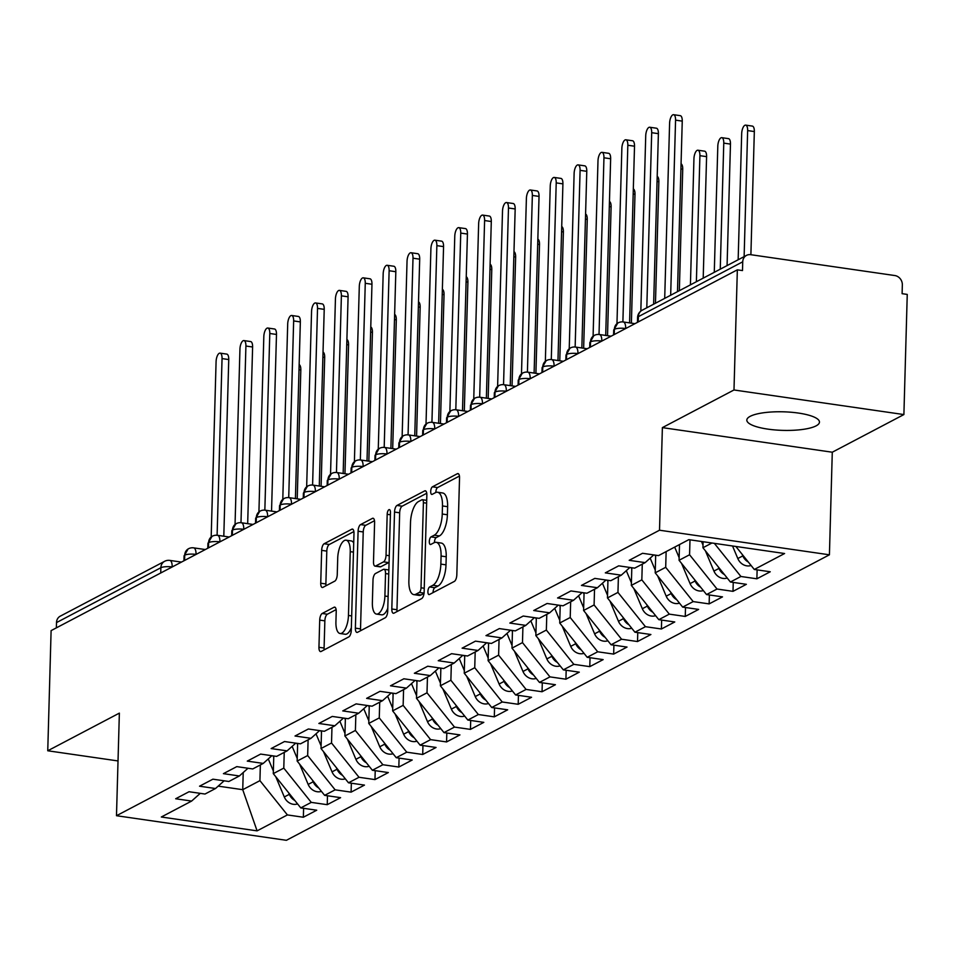 <?xml version="1.0" encoding="UTF-8"?>
<svg xmlns="http://www.w3.org/2000/svg" width="955" height="955" viewBox="0 0 955 955"><rect width="100%" height="100%" fill="white"/><g stroke="black" fill="none" stroke-linecap="round" stroke-linejoin="round"><path stroke-width="1.43" d="M427.9 591.599A3.904 1.564 -81.8 0 0 428.986 594.595A3.904 1.564 -81.8 0 0 429.44 594.511L454.329 581.416A5.575 2.232 -81.8 0 0 456.824 574.803L459.534 477.87A5.575 2.232 -81.8 0 0 457.994 473.585A5.575 2.232 -81.8 0 0 457.338 473.716L432.448 486.811A3.904 1.564 -81.8 0 0 430.705 491.443A3.904 1.564 -81.8 0 0 431.779 494.439A3.904 1.564 -81.8 0 0 432.233 494.344L435.456 492.649A17.835 7.139 -81.8 0 1 437.533 492.231A17.835 7.139 -81.8 0 1 442.475 505.947L442.249 514.017A17.835 7.139 -81.8 0 1 434.274 535.194L431.051 536.889A3.904 1.564 -81.8 0 0 429.308 541.521A3.904 1.564 -81.8 0 0 430.383 544.517A3.904 1.564 -81.8 0 0 430.836 544.422L434.059 542.738A17.835 7.139 -81.8 0 1 436.137 542.321A17.835 7.139 -81.8 0 1 441.079 556.025L440.852 564.107A17.835 7.139 -81.8 0 1 432.878 585.272L429.655 586.967A3.904 1.564 -81.8 0 0 427.9 591.599M436.137 542.321L441.282 543.061A17.835 7.139 -81.8 0 1 446.224 556.765L445.997 564.847A17.835 7.139 -81.8 0 1 438.023 586.024L434.8 587.719A3.904 1.564 -81.8 0 0 433.057 592.351A3.904 1.564 -81.8 0 0 433.045 592.613M459.439 476.068L437.593 487.551A3.904 1.564 -81.8 0 0 435.85 492.183A3.904 1.564 -81.8 0 0 435.85 492.47M437.533 492.231L442.678 492.983A17.835 7.139 -81.8 0 1 447.62 506.687L447.394 514.769A17.835 7.139 -81.8 0 1 439.419 535.934L436.196 537.629A3.904 1.564 -81.8 0 0 434.453 542.261A3.904 1.564 -81.8 0 0 434.453 542.547M816.083 425.87A36.338 9.287 -178.4 0 0 819.462 422.11A36.338 9.287 -178.4 0 0 791.086 412.238A36.338 9.287 -178.4 0 0 750.188 416.332A36.338 9.287 -178.4 0 0 746.822 420.081A36.338 9.287 -178.4 0 0 775.185 429.953A36.338 9.287 -178.4 0 0 816.083 425.87M322.193 613.48A5.575 2.232 -81.8 0 0 319.71 620.105L318.946 647.299A5.575 2.232 -81.8 0 0 320.486 651.585A5.575 2.232 -81.8 0 0 321.143 651.453L348.79 636.913A5.575 2.232 -81.8 0 0 351.273 630.3L353.983 533.368A5.575 2.232 -81.8 0 0 352.443 529.082A5.575 2.232 -81.8 0 0 351.798 529.213L324.151 543.741A5.575 2.232 -81.8 0 0 321.656 550.367L320.737 583.219A5.575 2.232 -81.8 0 0 322.277 587.492A5.575 2.232 -81.8 0 0 322.933 587.361L334.763 581.141A5.575 2.232 -81.8 0 0 337.258 574.528L337.712 558.233A14.91 5.969 -81.8 0 1 346.116 540.196A14.91 5.969 -81.8 0 1 350.246 551.644L348.456 615.462A14.91 5.969 -81.8 0 1 340.064 633.511A14.91 5.969 -81.8 0 1 335.921 622.051L336.22 611.415A5.575 2.232 -81.8 0 0 334.68 607.129A5.575 2.232 -81.8 0 0 334.035 607.261L322.193 613.48L327.35 614.232A5.575 2.232 -81.8 0 0 324.855 620.846L324.091 648.039A5.575 2.232 -81.8 0 0 324.187 649.842M733.989 389.974L662.376 427.625L832.283 452.216L903.896 414.565L733.989 389.974L737.344 269.835L742.489 270.575L742.739 261.801L638.37 316.666L638.226 321.942M662.376 427.625L659.511 530.216L116.486 815.713L119.363 713.122L47.75 750.773L51.104 630.622L737.344 269.835M391.813 608.992A5.575 2.232 -81.8 0 0 393.353 613.265A5.575 2.232 -81.8 0 0 394.009 613.146L421.644 598.606A5.575 2.232 -81.8 0 0 424.139 591.993L426.849 495.06A5.575 2.232 -81.8 0 0 425.309 490.775A5.575 2.232 -81.8 0 0 424.653 490.906L397.017 505.434A5.575 2.232 -81.8 0 0 394.522 512.059L391.813 608.992L396.958 609.732A5.575 2.232 -81.8 0 0 397.053 611.534M385.223 617.766L357.576 632.294A5.575 2.232 -81.8 0 1 356.919 632.425A5.575 2.232 -81.8 0 1 355.379 628.139L358.089 531.207A5.575 2.232 -81.8 0 1 360.584 524.593L372.414 518.374A5.575 2.232 -81.8 0 1 373.059 518.243A5.575 2.232 -81.8 0 1 374.599 522.528L373.501 561.838A5.575 2.232 -81.8 0 0 375.052 566.124A5.575 2.232 -81.8 0 0 375.697 565.993L383.552 561.862A5.575 2.232 -81.8 0 0 386.035 555.249L387.181 514.315A3.904 1.564 -81.8 0 1 389.377 509.6A3.904 1.564 -81.8 0 1 390.464 512.596L387.706 611.14A5.575 2.232 -81.8 0 1 385.223 617.766M659.511 530.216L829.418 554.807L286.393 840.304L116.486 815.713M757.124 569.872L756.873 578.802L770.243 571.77L754.283 569.467L784.592 553.518L688.83 539.659L658.52 555.607L642.548 553.291L629.19 560.322L645.15 562.626L634.645 568.153L618.685 565.838L605.315 572.869L621.275 575.185L610.77 580.7L594.81 578.396L581.452 585.415L597.412 587.731L586.907 593.246L570.947 590.942L557.577 597.973L573.537 600.277L563.032 605.804L547.072 603.488L533.714 610.52L549.674 612.824L539.169 618.351L523.209 616.035L509.839 623.066L525.799 625.382L515.294 630.897L499.334 628.593L485.976 635.612L501.936 637.928L491.431 643.443L475.471 641.139L462.101 648.17L478.061 650.474L467.556 656.001L451.596 653.686L438.238 660.717L454.198 663.021L443.693 668.548L427.733 666.232L414.363 673.263L430.323 675.579L419.818 681.094L403.858 678.79L390.5 685.809L406.46 688.125L395.955 693.64L379.995 691.336L366.625 698.368L382.585 700.672L372.08 706.199L356.12 703.883L342.761 710.914L358.722 713.218L348.217 718.745L332.256 716.429L318.886 723.46L334.847 725.776L324.342 731.291L308.381 728.987L295.023 736.007L310.984 738.322L300.479 743.838L284.518 741.534L271.148 748.565L287.109 750.869L276.604 756.396L260.643 754.08L247.285 761.111L263.246 763.415L252.741 768.942L236.78 766.626L223.41 773.657L239.371 775.973L228.866 781.488L212.905 779.185L199.547 786.204L215.508 788.52L205.003 794.035L189.042 791.731L175.672 798.762L191.633 801.066L200.263 793.354M756.873 578.802L740.913 576.486L730.408 582.013L702.94 547.74L703.107 541.736M733.249 582.419L732.998 591.348L746.368 584.317L730.408 582.013M732.998 591.348L717.038 589.032L706.545 594.559L679.065 560.287L679.506 544.565M709.386 594.965L709.135 603.894L722.505 596.875L706.545 594.559M709.135 603.894L693.175 601.59L682.67 607.105L655.202 572.833L655.691 555.189M685.511 607.523L685.26 616.441L698.63 609.421L682.67 607.105M685.26 616.441L669.3 614.137L658.807 619.664L631.327 585.391L631.816 567.748M661.648 620.07L661.397 628.999L674.767 621.968L658.807 619.664M661.397 628.999L645.437 626.683L634.932 632.21L607.464 597.937L607.953 580.294M637.773 632.616L637.522 641.545L650.892 634.514L634.932 632.21M637.522 641.545L621.562 639.229L611.069 644.756L583.589 610.484L584.078 592.84M613.91 645.174L613.659 654.091L627.029 647.072L611.069 644.756M613.659 654.091L597.699 651.788L587.194 657.303L559.726 623.03L560.215 605.386M590.035 657.72L589.784 666.638L603.154 659.619L587.194 657.303M589.784 666.638L573.824 664.334L563.331 669.861L535.851 635.588L536.34 617.945M566.172 670.267L565.921 679.196L579.291 672.165L563.331 669.861M565.921 679.196L549.961 676.88L539.456 682.407L511.987 648.135L512.477 630.491M542.297 682.813L542.046 691.742L555.416 684.711L539.456 682.407M542.046 691.742L526.086 689.438L515.593 694.953L488.112 660.681L488.602 643.037M518.434 695.371L518.183 704.289L531.553 697.269L515.593 694.953M518.183 704.289L502.223 701.985L491.718 707.5L464.249 673.227L464.739 655.584M494.559 707.918L494.308 716.847L507.678 709.816L491.718 707.5M494.308 716.847L478.348 714.531L467.855 720.058L440.374 685.786L440.864 668.142M470.696 720.464L470.445 729.393L483.815 722.362L467.855 720.058M470.445 729.393L454.485 727.077L443.98 732.604L416.499 698.332L417.001 680.688M446.821 733.01L446.57 741.94L459.94 734.908L443.98 732.604M446.57 741.94L430.61 739.636L420.116 745.151L392.636 710.878L393.126 693.235M422.958 745.568L422.707 754.486L436.077 747.467L420.116 745.151M422.707 754.486L406.746 752.182L396.241 757.697L368.761 723.424L369.263 705.781M399.083 758.115L398.832 767.044L412.202 760.013L396.241 757.697M398.832 767.044L382.871 764.728L372.366 770.255L344.898 735.983L345.388 718.339M375.22 770.661L374.969 779.59L388.339 772.559L372.366 770.255M374.969 779.59L359.008 777.275L348.503 782.802L321.023 748.529L321.525 730.885M351.345 783.207L351.094 792.137L364.464 785.106L348.503 782.802M351.094 792.137L335.133 789.833L324.628 795.348L297.16 761.075L297.65 743.432M327.481 795.766L327.231 804.683L340.601 797.664L324.628 795.348M327.231 804.683L311.27 802.379L300.765 807.894L273.285 773.622L273.787 755.978M303.606 808.312L303.356 817.241L316.726 810.21L300.765 807.894M303.356 817.241L287.395 814.925L257.086 830.862L161.323 817.003L191.633 801.066M215.508 788.52L224.127 780.808M243.215 772.535L242.737 789.69L259.927 780.653L260.357 764.931M287.395 814.925L259.927 780.653M218.17 786.132L242.737 789.69L257.086 830.862M239.371 775.973L248.002 768.25M273.285 773.622L283.79 768.107L284.232 752.385M311.27 802.379L283.79 768.107M263.246 763.415L271.865 755.703M297.16 761.075L307.665 755.56L308.107 739.839M335.133 789.833L307.665 755.56M287.109 750.869L295.74 743.157M321.023 748.529L331.528 743.002L331.97 727.28M359.008 777.275L331.528 743.002M310.984 738.322L319.603 730.611M344.898 735.983L355.403 730.456L355.845 714.734M382.871 764.728L355.403 730.456M334.847 725.776L343.478 718.053M368.761 723.424L379.266 717.909L379.708 702.188M406.746 752.182L379.266 717.909M358.722 713.218L367.341 705.506M392.636 710.878L403.141 705.363L403.583 689.641M430.61 739.636L403.141 705.363M382.585 700.672L391.216 692.96M416.499 698.332L427.004 692.805L427.446 677.083M454.485 727.077L427.004 692.805M406.46 688.125L415.079 680.414M440.374 685.786L450.879 680.258L451.321 664.537M478.348 714.531L450.879 680.258M430.323 675.579L438.954 667.855M464.249 673.227L474.742 667.712L475.184 651.99M502.223 701.985L474.742 667.712M454.198 663.021L462.817 655.309M488.112 660.681L498.617 655.166L499.059 639.444M526.086 689.438L498.617 655.166M478.061 650.474L486.692 642.763M511.987 648.135L522.481 642.608L522.922 626.886M549.961 676.88L522.481 642.608M501.936 637.928L510.555 630.216M535.851 635.588L546.356 630.061L546.797 614.34M573.824 664.334L546.356 630.061M525.799 625.382L534.43 617.658M559.726 623.03L570.219 617.515L570.66 601.793M597.699 651.788L570.219 617.515M549.674 612.824L558.293 605.112M583.589 610.484L594.094 604.957L594.535 589.247M621.562 639.229L594.094 604.957M573.537 600.277L582.168 592.566M607.464 597.937L617.957 592.41L618.398 576.689M645.437 626.683L617.957 592.41M597.412 587.731L606.031 580.019M631.327 585.391L641.832 579.864L642.273 564.142M669.3 614.137L641.832 579.864M621.275 575.185L629.906 567.461M655.202 572.833L665.695 567.318L666.136 551.596M693.175 601.59L665.695 567.318M645.15 562.626L653.769 554.915M679.065 560.287L689.57 554.76L689.988 539.838M717.038 589.032L689.57 554.76M903.896 414.565L907.25 294.415L902.105 293.674L902.344 284.9A8.511 7.497 62.3 0 0 894.859 275.553L750.69 254.687A8.511 7.497 62.3 0 0 746.5 255.379A8.511 7.497 62.3 0 0 742.739 261.801M702.94 547.74L711.929 543.013M740.913 576.486L714.352 543.359M56.357 627.865L56.5 622.588A8.511 7.497 -117.7 0 1 60.261 616.166L164.63 561.301A8.511 7.497 -117.7 0 0 160.87 567.724L56.5 622.588M47.75 750.773L118.026 760.944M832.283 452.216L829.418 554.807M754.283 569.467L735.851 546.463M614.232 334.56L614.387 329.284A8.511 7.497 -117.7 0 1 617.742 323.088A8.511 7.497 -117.7 0 1 618.148 322.862A8.511 8.511 0 0 1 623.328 321.966A8.511 3.414 -81.8 0 1 625.68 328.52L625.68 328.532A8.511 2.173 -178.4 0 0 614.387 329.284A8.511 2.173 -178.4 0 0 613.707 330.096L617.742 323.088M590.369 347.107L590.512 341.83A8.511 7.497 -117.7 0 1 593.867 335.635A8.511 7.497 -117.7 0 1 594.273 335.408A8.511 8.511 0 0 1 599.454 334.525A8.511 3.414 -81.8 0 1 601.817 341.066L601.817 341.09M566.494 359.653L566.649 354.377A8.511 7.497 -117.7 0 1 570.004 348.193A8.511 7.497 -117.7 0 1 570.41 347.954A8.511 8.511 0 0 1 575.59 347.071A8.511 3.414 -81.8 0 1 577.942 353.613L577.942 353.613A8.511 2.173 -178.4 0 0 566.649 354.377A8.511 2.173 -178.4 0 0 565.969 355.2L570.004 348.193M542.631 372.199L542.774 366.935A8.511 7.497 -117.7 0 1 546.129 360.739A8.511 7.497 -117.7 0 1 546.535 360.513A8.511 8.511 0 0 1 551.715 359.617A8.511 3.414 -81.8 0 1 554.079 366.159L554.079 366.183A8.511 2.173 -178.4 0 0 542.774 366.935A8.511 2.173 -178.4 0 0 542.106 367.747L546.129 360.739M518.756 384.758L518.911 379.481A8.511 7.497 -117.7 0 1 522.266 373.286A8.511 7.497 -117.7 0 1 522.672 373.059A8.511 8.511 0 0 1 527.852 372.163A8.511 3.414 -81.8 0 1 530.204 378.717L530.204 378.729A8.511 2.173 -178.4 0 0 518.911 379.481A8.511 2.173 -178.4 0 0 518.231 380.293L522.266 373.286M494.893 397.304L495.036 392.027A8.511 7.497 -117.7 0 1 498.391 385.832A8.511 7.497 -117.7 0 1 498.796 385.605A8.511 8.511 0 0 1 503.977 384.722A8.511 3.414 -81.8 0 1 506.341 391.264L506.341 391.287M471.018 409.85L471.161 404.574A8.511 7.497 -117.7 0 1 474.528 398.39A8.511 7.497 -117.7 0 1 474.921 398.151A8.511 8.511 0 0 1 480.114 397.268A8.511 3.414 -81.8 0 1 482.466 403.81L482.466 403.834M447.155 422.397L447.298 417.132A8.511 7.497 -117.7 0 1 450.653 410.937A8.511 7.497 -117.7 0 1 451.058 410.71A8.511 8.511 0 0 1 456.239 409.814A8.511 3.414 -81.8 0 1 458.603 416.356L458.603 416.38A8.511 2.173 -178.4 0 0 447.298 417.132A8.511 2.173 -178.4 0 0 446.618 417.944L450.653 410.937M423.28 434.955L423.423 429.678A8.511 7.497 -117.7 0 1 426.79 423.483A8.511 7.497 -117.7 0 1 427.183 423.256A8.511 8.511 0 0 1 432.376 422.361A8.511 3.414 -81.8 0 1 434.728 428.914L434.728 428.926A8.511 2.173 -178.4 0 0 423.423 429.678A8.511 2.173 -178.4 0 0 422.755 430.49L426.79 423.483M399.417 447.501L399.56 442.225A8.511 7.497 -117.7 0 1 402.915 436.041A8.511 7.497 -117.7 0 1 403.32 435.802A8.511 8.511 0 0 1 408.501 434.919A8.511 3.414 -81.8 0 1 410.865 441.461L410.865 441.485M375.542 460.047L375.685 454.771A8.511 7.497 -117.7 0 1 379.051 448.587A8.511 7.497 -117.7 0 1 379.445 448.361A8.511 8.511 0 0 1 384.638 447.465A8.511 3.414 -81.8 0 1 386.99 454.007L386.99 454.007A8.511 2.173 -178.4 0 0 375.685 454.771A8.511 2.173 -178.4 0 0 375.017 455.595L379.051 448.587M351.679 472.594L351.822 467.329A8.511 7.497 -117.7 0 1 355.176 461.134A8.511 7.497 -117.7 0 1 355.582 460.907A8.511 8.511 0 0 1 360.763 460.012A8.511 3.414 -81.8 0 1 363.127 466.553L363.127 466.577A8.511 2.173 -178.4 0 0 351.822 467.329A8.511 2.173 -178.4 0 0 351.142 468.141L355.176 461.134M327.804 485.152L327.947 479.876A8.511 7.497 -117.7 0 1 331.313 473.68A8.511 7.497 -117.7 0 1 331.707 473.453A8.511 8.511 0 0 1 336.9 472.558A8.511 3.414 -81.8 0 1 339.252 479.112L339.252 479.124A8.511 2.173 -178.4 0 0 327.947 479.876A8.511 2.173 -178.4 0 0 327.279 480.687L331.313 473.68M303.941 497.698L304.084 492.422A8.511 7.497 -117.7 0 1 307.438 486.238A8.511 7.497 -117.7 0 1 307.844 486A8.511 8.511 0 0 1 313.025 485.116A8.511 3.414 -81.8 0 1 315.389 491.658L315.389 491.682M280.066 510.245L280.209 504.968A8.511 7.497 -117.7 0 1 283.575 498.785A8.511 7.497 -117.7 0 1 283.969 498.558A8.511 8.511 0 0 1 289.162 497.662A8.511 3.414 -81.8 0 1 291.514 504.204L291.514 504.228M256.203 522.791L256.346 517.526A8.511 7.497 -117.7 0 1 259.7 511.331A8.511 7.497 -117.7 0 1 260.106 511.104A8.511 8.511 0 0 1 265.287 510.209A8.511 3.414 -81.8 0 1 267.651 516.762L267.651 516.774A8.511 2.173 -178.4 0 0 256.346 517.526A8.511 2.173 -178.4 0 0 255.665 518.338L259.7 511.331M232.328 535.349L232.471 530.073A8.511 7.497 -117.7 0 1 235.837 523.877A8.511 7.497 -117.7 0 1 236.231 523.65A8.511 8.511 0 0 1 241.412 522.755A8.511 3.414 -81.8 0 1 243.776 529.309L243.776 529.321A8.511 2.173 -178.4 0 0 232.471 530.073A8.511 2.173 -178.4 0 0 231.802 530.885L235.837 523.877M208.465 547.895L208.608 542.619A8.511 7.497 -117.7 0 1 211.962 536.435A8.511 7.497 -117.7 0 1 212.368 536.197A8.511 8.511 0 0 1 217.549 535.313A8.511 3.414 -81.8 0 1 219.913 541.855L219.913 541.879M184.59 560.442L184.733 555.165A8.511 7.497 -117.7 0 1 188.099 548.982A8.511 7.497 -117.7 0 1 188.493 548.755A8.511 8.511 0 0 1 193.674 547.86A8.511 3.414 -81.8 0 1 196.038 554.401L196.038 554.425M426.754 493.246L402.162 506.186A5.575 2.232 -81.8 0 0 399.668 512.799L396.958 609.732M419.281 592.422A3.904 1.564 -81.8 0 0 421.024 587.791L423.399 502.7A3.904 1.564 -81.8 0 0 422.325 499.704A3.904 1.564 -81.8 0 0 421.871 499.799L418.469 501.578A17.835 7.139 -81.8 0 0 410.495 522.755L408.871 580.915A17.835 7.139 -81.8 0 0 413.813 594.619A17.835 7.139 -81.8 0 0 415.891 594.213L419.281 592.422L424.068 593.115M413.813 594.619L418.959 595.371A17.835 7.139 -81.8 0 0 421.036 594.953L415.891 594.213M424.032 593.377L421.036 594.953M374.503 520.726L365.729 525.334A5.575 2.232 -81.8 0 0 363.234 531.959L360.524 628.891A5.575 2.232 -81.8 0 0 360.62 630.694M375.052 566.124L380.197 566.864A5.575 2.232 -81.8 0 0 380.842 566.733L388.697 562.602A5.575 2.232 -81.8 0 0 389.079 562.34M372.366 602.629A14.91 5.969 -81.8 0 0 376.497 614.089A14.91 5.969 -81.8 0 0 384.901 596.039L385.534 573.561A5.575 2.232 -81.8 0 0 383.982 569.276A5.575 2.232 -81.8 0 0 383.337 569.407L375.482 573.525A5.575 2.232 -81.8 0 0 372.999 580.151L372.366 602.629M376.497 614.089L381.642 614.829A14.91 5.969 -81.8 0 0 387.79 608.299M336.124 609.612L327.35 614.232M340.064 633.511L345.209 634.251A14.91 5.969 -81.8 0 0 351.345 627.722M353.72 542.953A14.91 5.969 -81.8 0 0 351.261 540.936L346.116 540.196M353.887 531.565L329.296 544.493A5.575 2.232 -81.8 0 0 326.801 551.107L325.882 583.959A5.575 2.232 -81.8 0 0 325.977 585.761M751.096 565.479A11.353 9.992 -117.7 0 1 746.81 565.849A11.353 9.992 -117.7 0 1 737.809 558.532L732.533 545.985M745.676 125.129L752.373 126.096A7.091 2.841 98.2 0 1 754.331 131.551L747.646 130.584A7.091 2.841 -81.8 0 0 745.676 125.129A7.091 2.841 -81.8 0 0 741.677 133.712L738.155 259.76M742.178 554.366L742.823 555.894A11.353 9.992 62.3 0 0 748.338 562.041M744.124 256.632L747.646 130.584M750.893 254.71L754.331 131.551M673.597 114.696L680.282 115.662A7.091 2.841 98.2 0 1 682.252 121.118L675.567 120.151A7.091 2.841 -81.8 0 0 673.597 114.696A7.091 2.841 -81.8 0 0 669.598 123.291L664.704 298.378M682.252 121.118L677.489 291.657M675.567 120.151L670.673 295.238M727.221 578.038A11.353 9.992 -117.7 0 1 722.947 578.396A11.353 9.992 -117.7 0 1 713.934 571.078L705.411 550.82M721.801 137.675L728.498 138.642A7.091 2.841 98.2 0 1 730.468 144.098L723.771 143.131A7.091 2.841 -81.8 0 0 721.801 137.675A7.091 2.841 -81.8 0 0 717.802 146.27L714.28 272.318M718.303 566.912L718.948 568.44A11.353 9.992 62.3 0 0 724.463 574.588M703.011 545.126L701.483 541.497M720.249 269.179L723.771 143.131M727.077 265.586L730.468 144.098M703.358 590.584A11.353 9.992 -117.7 0 1 699.072 590.942A11.353 9.992 -117.7 0 1 690.071 583.624L681.548 563.378M697.938 150.222L704.635 151.188A7.091 2.841 98.2 0 1 706.593 156.644L699.908 155.677A7.091 2.841 -81.8 0 0 697.938 150.222A7.091 2.841 -81.8 0 0 693.939 158.816L690.417 284.865M694.44 579.458L695.085 580.986A11.353 9.992 62.3 0 0 700.6 587.146M679.136 557.672L674.684 547.096M696.386 281.725L699.908 155.677M703.202 278.144L706.593 156.644M679.483 603.13A11.353 9.992 -117.7 0 1 675.209 603.488A11.353 9.992 -117.7 0 1 666.196 596.171L657.673 575.925M681.058 163.83A7.091 2.841 98.2 0 1 682.73 169.19L680.915 168.94M655.023 555.094L655.655 556.586M670.565 592.016L671.21 593.544A11.353 9.992 62.3 0 0 676.725 599.692M655.273 570.219L650.176 558.126M679.339 290.69L682.73 169.19M655.619 615.677A11.353 9.992 -117.7 0 1 651.334 616.047A11.353 9.992 -117.7 0 1 642.333 608.729L633.798 588.471M657.195 176.377A7.091 2.841 98.2 0 1 658.855 181.748L657.052 181.486M631.16 567.652L631.78 569.132M646.702 604.563L647.347 606.091A11.353 9.992 62.3 0 0 652.862 612.239M631.398 582.765L626.313 570.684M655.464 303.236L658.855 181.748M649.722 127.242L656.419 128.209A7.091 2.841 98.2 0 1 658.389 133.664L651.692 132.697A7.091 2.841 -81.8 0 0 649.722 127.242A7.091 2.841 -81.8 0 0 645.723 135.837L640.829 311.091M658.389 133.664L653.626 304.203M651.692 132.697L646.798 307.796M625.859 139.788L632.544 140.755A7.091 2.841 98.2 0 1 634.514 146.211L627.829 145.244A7.091 2.841 -81.8 0 0 625.859 139.788A7.091 2.841 -81.8 0 0 621.86 148.383L616.966 323.638M634.514 146.211L629.584 322.874M627.829 145.244L622.887 321.919M601.984 152.346L608.681 153.313A7.091 2.841 98.2 0 1 610.651 158.769L603.954 157.79A7.091 2.841 -81.8 0 0 601.984 152.346A7.091 2.841 -81.8 0 0 597.985 160.929L593.091 336.184M610.651 158.769L605.709 335.42M603.954 157.79L599.024 334.465M578.121 164.893L584.806 165.86A7.091 2.841 98.2 0 1 586.776 171.315L580.091 170.348A7.091 2.841 -81.8 0 0 578.121 164.893A7.091 2.841 -81.8 0 0 574.122 173.488L569.228 348.73M586.776 171.315L581.846 347.978M580.091 170.348L575.149 347.023M631.744 628.235A11.353 9.992 -117.7 0 1 627.471 628.593A11.353 9.992 -117.7 0 1 618.458 621.275L609.935 601.017M633.32 188.923A7.091 2.841 98.2 0 1 634.991 194.295L633.177 194.032M607.285 580.198L607.917 581.679M622.827 617.109L623.472 618.637A11.353 9.992 62.3 0 0 628.987 624.785M607.535 595.323L602.438 583.23M631.386 323.136L634.991 194.295M554.246 177.439L560.943 178.406A7.091 2.841 98.2 0 1 562.913 183.861L556.216 182.894A7.091 2.841 -81.8 0 0 554.246 177.439A7.091 2.841 -81.8 0 0 550.247 186.034L545.353 361.288M562.913 183.861L557.971 360.524M556.216 182.894L551.286 359.569M607.869 640.781A11.353 9.992 -117.7 0 1 603.596 641.139A11.353 9.992 -117.7 0 1 594.595 633.822L586.06 613.576M609.457 201.481A7.091 2.841 98.2 0 1 611.116 206.841L609.314 206.578M583.421 592.745L584.042 594.237M598.964 629.655L599.609 631.183A11.353 9.992 62.3 0 0 605.124 637.343M583.66 607.869L578.575 595.777M607.523 335.683L611.116 206.841M530.383 189.985L537.068 190.952A7.091 2.841 98.2 0 1 539.038 196.408L532.353 195.441A7.091 2.841 -81.8 0 0 530.383 189.985A7.091 2.841 -81.8 0 0 526.384 198.58L521.49 373.835M539.038 196.408L534.108 373.071M532.353 195.441L527.411 372.116M584.006 653.327A11.353 9.992 -117.7 0 1 579.733 653.686A11.353 9.992 -117.7 0 1 570.72 646.368L562.197 626.122M585.582 214.027A7.091 2.841 98.2 0 1 587.253 219.387L585.439 219.137M559.546 605.291L560.179 606.783M575.089 642.214L575.734 643.742A11.353 9.992 62.3 0 0 581.249 649.889M559.797 620.416L554.7 608.323M583.648 348.241L587.253 219.387M506.508 202.544L513.205 203.511A7.091 2.841 98.2 0 1 515.175 208.966L508.478 207.999A7.091 2.841 -81.8 0 0 506.508 202.544A7.091 2.841 -81.8 0 0 502.509 211.127L497.615 386.381M515.175 208.966L510.233 385.629M508.478 207.999L503.548 384.662M560.131 665.874A11.353 9.992 -117.7 0 1 555.858 666.244A11.353 9.992 -117.7 0 1 546.857 658.926L538.322 638.668M561.719 226.574A7.091 2.841 98.2 0 1 563.378 231.946L561.576 231.683M535.683 617.849L536.304 619.329M551.226 654.76L551.871 656.288A11.353 9.992 62.3 0 0 557.386 662.436M535.922 632.962L530.837 620.881M559.785 360.787L563.378 231.946M482.645 215.09L489.33 216.057A7.091 2.841 98.2 0 1 491.3 221.512L484.603 220.545A7.091 2.841 -81.8 0 0 482.645 215.09A7.091 2.841 -81.8 0 0 478.646 223.685L473.752 398.927M491.3 221.512L486.37 398.175M484.603 220.545L479.673 397.22M536.268 678.432A11.353 9.992 -117.7 0 1 531.995 678.79A11.353 9.992 -117.7 0 1 522.982 671.472L514.458 651.215M537.844 239.12A7.091 2.841 98.2 0 1 539.515 244.492L537.701 244.229M511.808 630.396L512.441 631.876M527.351 667.306L527.996 668.834A11.353 9.992 62.3 0 0 533.511 674.982M512.059 645.52L506.962 633.428M535.91 373.333L539.515 244.492M458.77 227.636L465.467 228.603A7.091 2.841 98.2 0 1 467.437 234.059L460.74 233.092A7.091 2.841 -81.8 0 0 458.77 227.636A7.091 2.841 -81.8 0 0 454.771 236.231L449.877 411.486M467.437 234.059L462.495 410.722M460.74 233.092L455.81 409.767M512.393 690.978A11.353 9.992 -117.7 0 1 508.12 691.336A11.353 9.992 -117.7 0 1 499.119 684.019L490.584 663.773M513.981 251.678A7.091 2.841 98.2 0 1 515.64 257.038L513.838 256.776M487.945 642.942L488.566 644.434M503.488 679.853L504.133 681.381A11.353 9.992 62.3 0 0 509.636 687.54M488.184 658.067L483.099 645.974M512.047 385.88L515.64 257.038M434.907 240.183L441.592 241.149A7.091 2.841 98.2 0 1 443.562 246.605L436.865 245.638A7.091 2.841 -81.8 0 0 434.907 240.183A7.091 2.841 -81.8 0 0 430.908 248.778L426.014 424.032M443.562 246.605L438.632 423.268M436.865 245.638L431.935 422.313M488.53 703.525A11.353 9.992 -117.7 0 1 484.257 703.883A11.353 9.992 -117.7 0 1 475.244 696.565L466.72 676.319M490.106 264.225A7.091 2.841 98.2 0 1 491.777 269.585L489.963 269.334M464.07 655.488L464.703 656.98M479.613 692.411L480.258 693.939A11.353 9.992 62.3 0 0 485.773 700.087M464.321 670.613L459.224 658.52M488.172 398.438L491.777 269.585M411.032 252.741L417.729 253.708A7.091 2.841 98.2 0 1 419.699 259.163L413.002 258.196A7.091 2.841 -81.8 0 0 411.032 252.741A7.091 2.841 -81.8 0 0 407.033 261.324L402.139 436.578M419.699 259.163L414.757 435.826M413.002 258.196L408.072 434.859M464.655 716.071A11.353 9.992 -117.7 0 1 460.382 716.441A11.353 9.992 -117.7 0 1 451.381 709.123L442.845 688.865M466.243 276.771A7.091 2.841 98.2 0 1 467.902 282.143L466.1 281.88M440.207 668.046L440.828 669.527M455.75 704.957L456.395 706.485A11.353 9.992 62.3 0 0 461.898 712.633M440.446 683.159L435.361 671.078M464.309 410.984L467.902 282.143M387.169 265.287L393.854 266.254A7.091 2.841 98.2 0 1 395.824 271.709L389.127 270.743A7.091 2.841 -81.8 0 0 387.169 265.287A7.091 2.841 -81.8 0 0 383.17 273.882L378.264 449.125M395.824 271.709L390.893 448.373M389.127 270.743L384.197 447.418M440.792 728.629A11.353 9.992 -117.7 0 1 436.519 728.987A11.353 9.992 -117.7 0 1 427.506 721.67L418.982 701.424M442.368 289.317A7.091 2.841 98.2 0 1 444.039 294.689L442.225 294.427M416.332 680.593L416.965 682.073M431.875 717.503L432.52 719.031A11.353 9.992 62.3 0 0 438.035 725.179M416.583 695.717L411.486 683.625M440.434 423.531L444.039 294.689M363.294 277.833L369.991 278.8A7.091 2.841 98.2 0 1 371.961 284.256L365.264 283.289A7.091 2.841 -81.8 0 0 363.294 277.833A7.091 2.841 -81.8 0 0 359.295 286.428L354.401 461.683M371.961 284.256L367.018 460.919M365.264 283.289L360.333 459.964M416.917 741.176A11.353 9.992 -117.7 0 1 412.644 741.534A11.353 9.992 -117.7 0 1 403.643 734.216L395.107 713.97M418.505 301.876A7.091 2.841 98.2 0 1 420.164 307.235L418.362 306.973M392.469 693.139L393.09 694.631M408.012 730.05L408.656 731.578A11.353 9.992 62.3 0 0 414.16 737.738M392.708 708.264L387.623 696.171M416.571 436.077L420.164 307.235M339.431 290.38L346.116 291.359A7.091 2.841 98.2 0 1 348.086 296.802L341.389 295.835A7.091 2.841 -81.8 0 0 339.431 290.38A7.091 2.841 -81.8 0 0 335.432 298.975L330.526 474.229M348.086 296.802L343.155 473.465M341.389 295.835L336.458 472.51M393.054 753.722A11.353 9.992 -117.7 0 1 388.781 754.08A11.353 9.992 -117.7 0 1 379.768 746.762L371.244 726.516M394.63 314.422A7.091 2.841 98.2 0 1 396.301 319.794L394.487 319.531M368.594 705.685L369.215 707.178M384.137 742.608L384.781 744.136A11.353 9.992 62.3 0 0 390.297 750.284M368.845 720.81L363.748 708.717M392.696 448.635L396.301 319.794M315.556 302.938L322.253 303.905A7.091 2.841 98.2 0 1 324.223 309.36L317.526 308.393A7.091 2.841 -81.8 0 0 315.556 302.938A7.091 2.841 -81.8 0 0 311.557 311.521L306.662 486.775M324.223 309.36L319.28 486.023M317.526 308.393L312.595 485.056M369.179 766.268A11.353 9.992 -117.7 0 1 364.906 766.638A11.353 9.992 -117.7 0 1 355.905 759.321L347.369 739.063M370.767 326.968A7.091 2.841 98.2 0 1 372.426 332.34L370.624 332.077M344.731 718.244L345.352 719.724M360.274 755.154L360.918 756.682A11.353 9.992 62.3 0 0 366.422 762.83M344.97 733.356L339.885 721.276M368.833 461.181L372.426 332.34M291.693 315.484L298.378 316.451A7.091 2.841 98.2 0 1 300.348 321.907L293.651 320.94A7.091 2.841 -81.8 0 0 291.693 315.484A7.091 2.841 -81.8 0 0 287.694 324.079L282.787 499.322M300.348 321.907L295.417 498.57M293.651 320.94L288.72 497.615M345.316 778.826A11.353 9.992 -117.7 0 1 341.042 779.185A11.353 9.992 -117.7 0 1 332.03 771.867L323.506 751.621M346.892 339.514A7.091 2.841 98.2 0 1 348.563 344.886L346.749 344.624M320.856 730.79L321.477 732.27M336.399 767.701L337.043 769.229A11.353 9.992 62.3 0 0 342.558 775.388M321.107 745.915L316.01 733.822M344.958 473.728L348.563 344.886M267.818 328.031L274.515 328.998A7.091 2.841 98.2 0 1 276.484 334.453L269.788 333.486A7.091 2.841 -81.8 0 0 267.818 328.031A7.091 2.841 -81.8 0 0 263.819 336.626L258.924 511.88M276.484 334.453L271.542 511.116M269.788 333.486L264.845 510.161M321.441 791.373A11.353 9.992 -117.7 0 1 317.167 791.731A11.353 9.992 -117.7 0 1 308.167 784.413L299.631 764.167M323.029 352.073A7.091 2.841 98.2 0 1 324.688 357.433L322.886 357.17M296.981 743.336L297.614 744.828M312.536 780.247L313.18 781.775A11.353 9.992 62.3 0 0 318.683 787.935M297.232 758.461L292.146 746.368M321.095 486.274L324.688 357.433M243.955 340.577L250.64 341.556A7.091 2.841 98.2 0 1 252.609 346.999L245.913 346.032A7.091 2.841 -81.8 0 0 243.955 340.577A7.091 2.841 -81.8 0 0 239.944 349.172L235.049 524.426M252.609 346.999L247.679 523.662M245.913 346.032L240.982 522.707M297.578 803.919A11.353 9.992 -117.7 0 1 293.304 804.289A11.353 9.992 -117.7 0 1 284.292 796.959L275.768 776.713M299.154 364.619A7.091 2.841 98.2 0 1 300.825 369.991L299.011 369.728M273.118 755.883L273.739 757.375M288.661 792.805L289.305 794.333A11.353 9.992 62.3 0 0 294.82 800.481M273.369 771.007L268.271 758.915M297.22 498.832L300.825 369.991M220.08 353.135L226.777 354.102A7.091 2.841 98.2 0 1 228.746 359.558L222.049 358.591A7.091 2.841 -81.8 0 0 220.08 353.135A7.091 2.841 -81.8 0 0 216.081 361.718L211.186 536.973M228.746 359.558L223.804 536.221M222.049 358.591L217.107 535.254M746.5 255.379L642.13 310.244A8.511 7.497 62.3 0 0 638.37 316.666A8.511 2.173 -178.4 0 0 637.582 317.549L637.451 322.348M160.726 572.988L160.87 567.724A8.511 2.173 -178.4 0 1 172.175 566.96L172.175 566.972A8.511 3.414 -81.8 0 0 169.811 560.406A8.511 8.511 0 0 0 164.63 561.301M506.365 391.264L506.341 391.264A8.511 2.173 -178.4 0 0 495.036 392.027A8.511 2.173 -178.4 0 0 494.368 392.839L498.391 385.832M482.502 403.822L482.466 403.81A8.511 2.173 -178.4 0 0 471.161 404.574A8.511 2.173 -178.4 0 0 470.493 405.398L474.528 398.39M291.55 504.216L291.514 504.204A8.511 2.173 -178.4 0 0 280.209 504.968A8.511 2.173 -178.4 0 0 279.54 505.792L283.575 498.785M219.937 541.855L219.913 541.855A8.511 2.173 -178.4 0 0 208.608 542.619A8.511 2.173 -178.4 0 0 207.927 543.431L211.962 536.435M196.073 554.413L196.038 554.401A8.511 2.173 -178.4 0 0 184.733 555.165A8.511 2.173 -178.4 0 0 184.064 555.989L188.099 548.982M601.817 341.066A8.511 2.173 -178.4 0 0 590.512 341.83A8.511 2.173 -178.4 0 0 589.844 342.642L593.867 335.635M410.865 441.461A8.511 2.173 -178.4 0 0 399.56 442.225A8.511 2.173 -178.4 0 0 398.88 443.036L402.915 436.041M315.389 491.658A8.511 2.173 -178.4 0 0 304.084 492.422A8.511 2.173 -178.4 0 0 303.404 493.234L307.438 486.238M438.023 586.024L432.878 585.272M445.997 564.847L440.852 564.107M446.224 556.765L441.079 556.025M436.196 537.629L431.051 536.889M439.419 535.934L434.274 535.194M447.394 514.769L442.249 514.017M447.62 506.687L442.475 505.947M437.593 487.551L432.448 486.811M458.579 473.895L457.338 473.716M434.8 587.719L429.655 586.967M399.668 512.799L394.522 512.059M402.162 506.186L397.017 505.434M425.894 491.085L424.653 490.906M424.247 588.256L421.024 587.791M426.622 503.166L423.399 502.7M360.524 628.891L355.379 628.139M363.234 531.959L358.089 531.207M365.729 525.334L360.584 524.593M373.644 518.553L372.414 518.374M380.842 566.733L375.697 565.993M388.697 562.602L383.552 561.862M389.258 555.715L386.035 555.249M390.404 514.781L387.181 514.315M388.124 596.505L384.901 596.039M388.745 574.027L385.534 573.561M335.265 607.44L334.035 607.261M351.679 615.927L348.456 615.462M353.457 552.109L350.246 551.644M325.882 583.959L320.737 583.219M326.801 551.107L321.656 550.367M329.296 544.493L324.151 543.741M353.028 529.392L351.798 529.213M324.091 648.039L318.946 647.299M324.855 620.846L319.71 620.105M742.823 555.894L737.809 558.532M718.948 568.44L713.934 571.078M695.085 580.986L690.071 583.624M671.21 593.544L666.196 596.171M647.347 606.091L642.333 608.729M623.472 618.637L618.458 621.275M599.609 631.183L594.595 633.822M575.734 643.742L570.72 646.368M551.871 656.288L546.857 658.926M527.996 668.834L522.982 671.472M504.133 681.381L499.119 684.019M480.258 693.939L475.244 696.565M456.395 706.485L451.381 709.123M432.52 719.031L427.506 721.67M408.656 731.578L403.643 734.216M384.781 744.136L379.768 746.762M360.918 756.682L355.905 759.321M337.043 769.229L332.03 771.867M313.18 781.775L308.167 784.413M289.305 794.333L284.292 796.959M634.968 323.661L623.328 321.966M642.13 310.244A8.511 8.511 0 0 0 637.582 317.549M611.093 336.208L599.454 334.525M613.576 334.907L613.707 330.096M587.23 348.754L575.59 347.071M589.701 347.453L589.844 342.642M563.355 361.3L551.715 359.617M565.838 359.999L565.969 355.2M539.491 373.859L527.852 372.163M541.963 372.546L542.106 367.747M515.616 386.405L503.977 384.722M518.099 385.104L518.231 380.293M491.753 398.951L480.114 397.268M494.224 397.65L494.368 392.839M467.878 411.498L456.239 409.814M470.361 410.196L470.493 405.398M444.015 424.056L432.376 422.361M446.486 422.755L446.618 417.944M420.14 436.602L408.501 434.919M422.623 435.301L422.755 430.49M396.277 449.148L384.638 447.465M398.748 447.847L398.88 443.036M372.402 461.695L360.763 460.012M374.885 460.394L375.017 455.595M348.539 474.253L336.9 472.558M351.01 472.952L351.142 468.141M324.664 486.799L313.025 485.116M327.147 485.498L327.279 480.687M300.801 499.346L289.162 497.662M303.272 498.044L303.404 493.234M276.926 511.892L265.287 510.209M279.409 510.591L279.54 505.792M253.063 524.45L241.412 522.755M255.534 523.149L255.665 518.338M229.188 536.996L217.549 535.313M231.671 535.695L231.802 530.885M205.325 549.543L193.674 547.86M207.796 548.242L207.927 543.431M181.45 562.089L169.811 560.406M183.933 560.788L184.064 555.989M426.706 500.336L422.325 499.704M388.864 569.98L383.982 569.276"/></g></svg>
